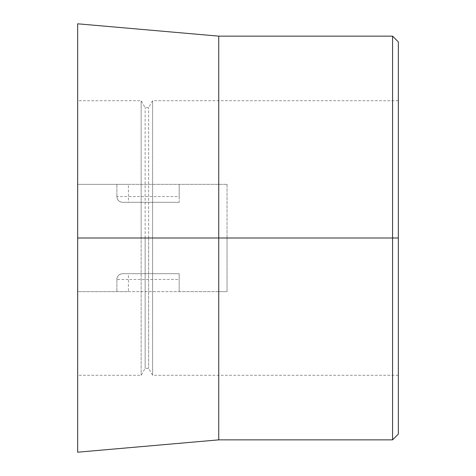 <?xml version="1.0" encoding="UTF-8"?>
<svg xmlns="http://www.w3.org/2000/svg" width="476" height="476" viewBox="0 0 476 476"><rect width="100%" height="100%" fill="white"/><g stroke="black" fill="none" stroke-linecap="round" stroke-linejoin="round"><path stroke-width="0.36" stroke-dasharray="2.38 1.78" d="M398.335 434.088L398.335 238L77.665 238L145.144 238L141.152 238L141.152 375.261L141.152 238L148.607 238L145.144 238L145.144 368.341L145.144 238L152.6 238L148.607 238L148.607 368.341L148.607 238L398.335 238L152.6 238L152.6 375.261L152.6 238L398.335 238L398.335 375.261L398.335 238L227.04 238L227.04 291.639L218.74 291.639L218.74 439.86M392.563 439.86L392.563 36.14M218.74 291.639L179.172 291.639L179.172 273.694L122.653 273.694A5.766 5.766 0 0 0 116.888 279.46C117.209 275.979 119.137 274.057 122.653 273.694L179.172 273.694L179.172 279.46L128.419 279.46L128.419 291.639L77.665 291.639L77.665 452.2M116.888 279.46L116.888 291.639L116.888 279.46L128.419 279.46L128.419 273.694M128.419 291.639L179.172 291.639L179.172 279.46M398.335 41.912L398.335 238L77.665 238L227.04 238L227.04 291.639L77.665 291.639L77.665 23.8M116.888 196.54L116.888 184.361L116.888 196.54C117.209 200.021 119.137 201.943 122.653 202.306A5.766 5.766 -0 0 1 116.888 196.54L128.419 196.54L128.419 184.361L77.665 184.361L227.04 184.361L128.419 184.361M227.04 184.361L227.04 238L227.04 184.361M179.172 202.306L122.653 202.306L179.172 202.306L179.172 196.54L128.419 196.54L128.419 202.306L179.172 202.306L179.172 184.361L179.172 196.54M218.74 184.361L218.74 36.14M398.335 238L398.335 100.739L398.335 238M152.6 238L152.6 100.739L152.6 238M148.607 238L148.607 107.659L148.607 238M145.144 238L145.144 107.659L145.144 238M141.152 238L141.152 100.739L141.152 238M398.335 375.261L152.6 375.261L148.607 368.341L145.144 368.341L141.152 375.261L77.665 375.261M398.335 100.739L152.6 100.739L148.607 107.659L145.144 107.659L141.152 100.739L77.665 100.739"/><path stroke-width="0.71" d="M392.563 36.14L392.563 238L398.335 238L398.335 434.088L392.563 439.86L218.74 439.86L218.74 238L398.335 238L398.335 41.912L392.563 36.14L218.74 36.14L218.74 238L392.563 238L392.563 439.86M218.74 36.14L77.665 23.8L77.665 238L218.74 238L77.665 238L77.665 375.261L77.665 100.739L77.665 452.2L218.74 439.86"/></g></svg>

